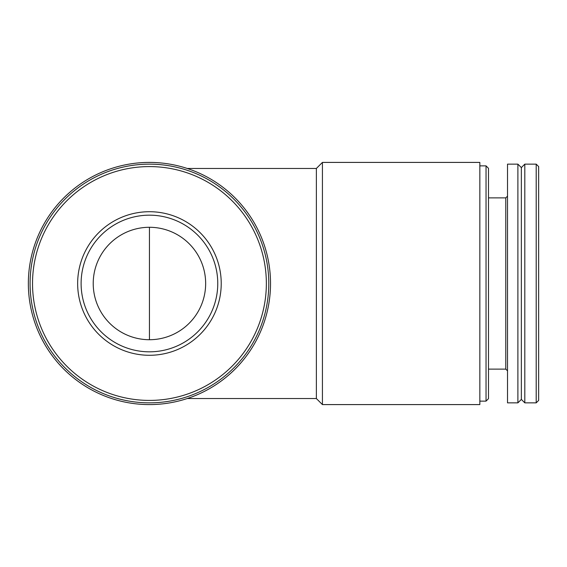 <?xml version="1.0" encoding="UTF-8"?>
<svg xmlns="http://www.w3.org/2000/svg" width="567" height="567" viewBox="0 0 567 567"><rect width="100%" height="100%" fill="white"/><g stroke="black" fill="none" stroke-linecap="round" stroke-linejoin="round"><path stroke-width="0.85" d="M93.222 283.5A56.218 56.218 0 0 0 177.549 332.184A56.218 56.218 0 0 0 177.549 234.816A56.218 56.218 0 0 0 93.222 283.5M187.245 168.463L316.365 168.463L316.365 398.537L322.425 404.59L479.838 404.59L479.838 162.41L322.425 162.41L322.425 404.59M316.365 168.463L322.425 162.41M479.838 165.869L486.039 165.869L486.039 401.131L479.838 401.131M486.039 165.869L488.485 168.321L488.485 398.679L486.039 401.131M488.485 197.876L505.785 197.876L505.785 369.124L507.515 370.853M507.515 196.147L505.785 197.876M507.515 164.139L507.515 402.861L517.891 402.861L517.891 164.139L507.515 164.139M517.891 164.139L521.349 167.598L521.349 399.402L517.891 402.861M524.808 164.139L524.808 402.861L536.205 402.861L536.205 164.139L524.808 164.139L521.349 167.598M536.205 164.139L538.65 166.585L538.65 400.415L536.205 402.861M77.651 283.5A71.789 71.789 0 0 0 185.331 345.672A71.789 71.789 0 0 0 185.331 221.328A71.789 71.789 0 0 0 77.651 283.5M32.525 283.5A116.915 116.915 0 0 0 207.898 384.752A116.915 116.915 0 0 0 207.898 182.248A116.915 116.915 0 0 0 32.525 283.5M30.079 283.5A119.361 119.361 0 0 0 209.117 386.864A119.361 119.361 0 0 0 209.117 180.136A119.361 119.361 0 0 0 30.079 283.5M28.35 283.5A121.09 121.09 0 0 0 209.981 388.367A121.09 121.09 0 0 0 209.981 178.633A121.09 121.09 0 0 0 28.35 283.5M81.109 283.5A68.331 68.331 0 0 0 183.602 342.674A68.331 68.331 0 0 0 183.602 224.326A68.331 68.331 0 0 0 81.109 283.5M149.44 339.718L149.44 227.282M187.245 398.537L316.365 398.537M488.485 369.124L505.785 369.124M521.349 399.402L524.808 402.861"/></g></svg>
